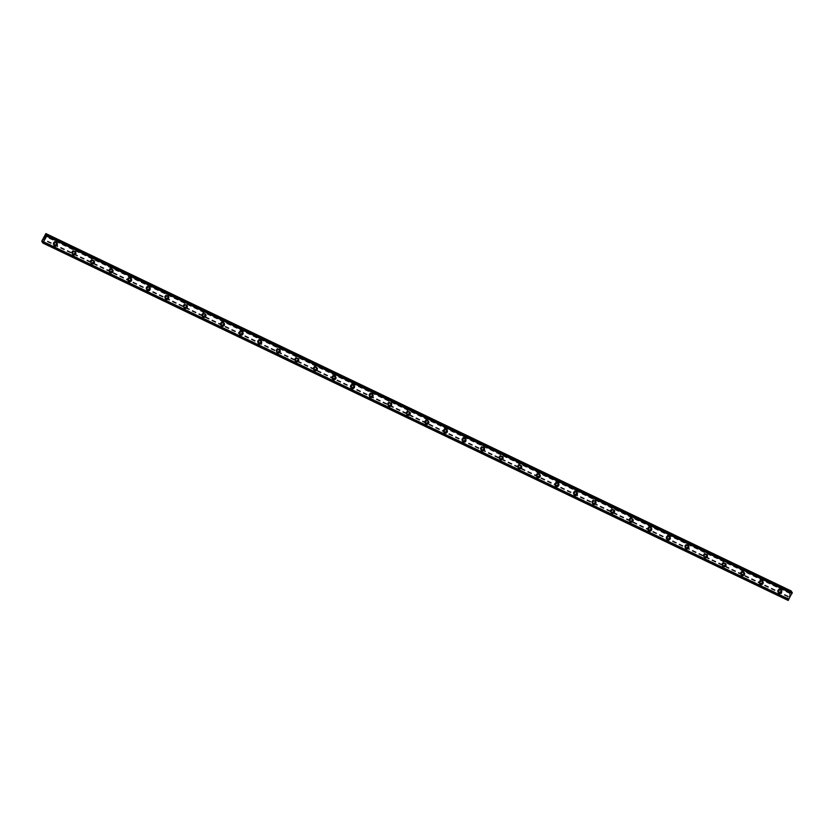 <?xml version="1.0" encoding="UTF-8"?>
<svg xmlns="http://www.w3.org/2000/svg" width="834" height="834" viewBox="0 0 834 834"><rect width="100%" height="100%" fill="white"/><g stroke="black" fill="none" stroke-linecap="round" stroke-linejoin="round"><path stroke-width="0.63" stroke-dasharray="4.17 3.13" d="M53.616 243.518A1.199 1.147 143.9 0 0 55.138 241.756A1.199 1.147 143.9 0 0 53.282 241.735A1.199 1.147 143.9 0 0 53.616 243.518M54.398 244.591A1.199 1.147 143.9 0 0 55.92 242.83A1.199 1.147 143.9 0 0 54.064 242.809A1.199 1.147 143.9 0 0 54.398 244.591M53.991 245.394L53.991 245.394A1.866 1.783 -36.1 0 1 56.358 242.652A1.866 1.783 -36.1 0 1 57.004 243.194L57.014 243.194M72.193 252.431A1.199 1.147 143.9 0 0 73.715 250.669A1.199 1.147 143.9 0 0 71.86 250.638A1.199 1.147 143.9 0 0 72.193 252.431M72.975 253.494A1.199 1.147 143.9 0 0 74.497 251.743A1.199 1.147 143.9 0 0 72.641 251.712A1.199 1.147 143.9 0 0 72.975 253.494M72.568 254.297L72.568 254.297A1.866 1.783 -36.1 0 1 74.935 251.566A1.866 1.783 -36.1 0 1 75.581 252.097L75.581 252.097M90.77 261.334A1.199 1.147 143.9 0 0 92.293 259.572A1.199 1.147 143.9 0 0 90.437 259.551A1.199 1.147 143.9 0 0 90.77 261.334M91.552 262.408A1.199 1.147 143.9 0 0 93.074 260.646A1.199 1.147 143.9 0 0 91.219 260.615A1.199 1.147 143.9 0 0 91.552 262.408M91.146 263.21L91.146 263.21A1.866 1.783 -36.1 0 1 93.512 260.469A1.866 1.783 -36.1 0 1 94.159 261.011L94.159 261.011M109.337 270.247A1.199 1.147 143.9 0 0 110.859 268.485A1.199 1.147 143.9 0 0 109.004 268.454A1.199 1.147 143.9 0 0 109.337 270.247M110.119 271.311A1.199 1.147 143.9 0 0 111.641 269.549A1.199 1.147 143.9 0 0 109.786 269.528A1.199 1.147 143.9 0 0 110.119 271.311M109.723 272.113L109.723 272.113A1.866 1.783 -36.1 0 1 112.09 269.382A1.866 1.783 -36.1 0 1 112.736 269.914L112.736 269.914M127.915 279.15A1.199 1.147 143.9 0 0 129.437 277.388A1.199 1.147 143.9 0 0 127.581 277.368A1.199 1.147 143.9 0 0 127.915 279.15M128.697 280.224A1.199 1.147 143.9 0 0 130.219 278.462A1.199 1.147 143.9 0 0 128.363 278.431A1.199 1.147 143.9 0 0 128.697 280.224M128.29 281.027L128.29 281.027A1.866 1.783 -36.1 0 1 130.667 278.285A1.866 1.783 -36.1 0 1 131.313 278.827L131.313 278.827M146.492 288.053A1.199 1.147 143.9 0 0 148.014 286.302A1.199 1.147 143.9 0 0 146.158 286.271A1.199 1.147 143.9 0 0 146.492 288.053M147.274 289.127A1.199 1.147 143.9 0 0 148.796 287.365A1.199 1.147 143.9 0 0 146.94 287.344A1.199 1.147 143.9 0 0 147.274 289.127M146.867 289.93L146.867 289.93A1.866 1.783 -36.1 0 1 149.234 287.188A1.866 1.783 -36.1 0 1 149.891 287.73L149.891 287.73M165.069 296.967A1.199 1.147 143.9 0 0 166.591 295.205A1.199 1.147 143.9 0 0 164.736 295.173A1.199 1.147 143.9 0 0 165.069 296.967M165.851 298.04A1.199 1.147 143.9 0 0 167.373 296.279A1.199 1.147 143.9 0 0 165.518 296.247A1.199 1.147 143.9 0 0 165.851 298.04M165.445 298.843L165.445 298.843A1.866 1.783 -36.1 0 1 167.811 296.101A1.866 1.783 -36.1 0 1 168.458 296.633L168.458 296.633M183.647 305.869A1.199 1.147 143.9 0 0 185.169 304.108A1.199 1.147 143.9 0 0 183.313 304.087A1.199 1.147 143.9 0 0 183.647 305.869M184.429 306.943A1.199 1.147 143.9 0 0 185.951 305.181A1.199 1.147 143.9 0 0 184.095 305.15A1.199 1.147 143.9 0 0 184.429 306.943M184.022 307.746L184.022 307.746A1.866 1.783 -36.1 0 1 186.389 305.004A1.866 1.783 -36.1 0 1 187.035 305.546L187.035 305.546M202.214 314.783A1.199 1.147 143.9 0 0 203.736 313.021A1.199 1.147 143.9 0 0 201.891 312.99A1.199 1.147 143.9 0 0 202.214 314.783M202.996 315.846A1.199 1.147 143.9 0 0 204.518 314.095A1.199 1.147 143.9 0 0 202.672 314.064A1.199 1.147 143.9 0 0 202.996 315.846M202.599 316.649L202.599 316.649A1.866 1.783 -36.1 0 1 204.966 313.918A1.866 1.783 -36.1 0 1 205.612 314.449L205.612 314.449M220.791 323.686A1.199 1.147 143.9 0 0 222.313 321.924A1.199 1.147 143.9 0 0 220.457 321.903A1.199 1.147 143.9 0 0 220.791 323.686M221.573 324.76A1.199 1.147 143.9 0 0 223.095 322.998A1.199 1.147 143.9 0 0 221.239 322.966A1.199 1.147 143.9 0 0 221.573 324.76M221.177 325.562L221.177 325.562A1.866 1.783 -36.1 0 1 223.543 322.821A1.866 1.783 -36.1 0 1 224.19 323.363L224.19 323.363M239.368 332.599A1.199 1.147 143.9 0 0 240.89 330.837A1.199 1.147 143.9 0 0 239.035 330.806A1.199 1.147 143.9 0 0 239.368 332.599M240.15 333.663A1.199 1.147 143.9 0 0 241.672 331.901A1.199 1.147 143.9 0 0 239.817 331.88A1.199 1.147 143.9 0 0 240.15 333.663M239.744 334.465L239.744 334.465A1.866 1.783 -36.1 0 1 242.11 331.734A1.866 1.783 -36.1 0 1 242.767 332.266L242.767 332.266M257.946 341.502A1.199 1.147 143.9 0 0 259.468 339.74A1.199 1.147 143.9 0 0 257.612 339.709A1.199 1.147 143.9 0 0 257.946 341.502M258.728 342.576A1.199 1.147 143.9 0 0 260.25 340.814A1.199 1.147 143.9 0 0 258.394 340.783A1.199 1.147 143.9 0 0 258.728 342.576M258.321 343.379L258.321 343.379A1.866 1.783 -36.1 0 1 260.688 340.637A1.866 1.783 -36.1 0 1 261.334 341.169L261.334 341.179M276.523 350.405A1.199 1.147 143.9 0 0 278.045 348.643A1.199 1.147 143.9 0 0 276.19 348.622A1.199 1.147 143.9 0 0 276.523 350.405M277.305 351.479A1.199 1.147 143.9 0 0 278.827 349.717A1.199 1.147 143.9 0 0 276.971 349.696A1.199 1.147 143.9 0 0 277.305 351.479M276.898 352.282L276.898 352.282A1.866 1.783 -36.1 0 1 279.265 349.54A1.866 1.783 -36.1 0 1 279.911 350.082L279.911 350.082M295.1 359.318A1.199 1.147 143.9 0 0 296.623 357.557A1.199 1.147 143.9 0 0 294.767 357.525A1.199 1.147 143.9 0 0 295.1 359.318M295.882 360.382A1.199 1.147 143.9 0 0 297.404 358.63A1.199 1.147 143.9 0 0 295.549 358.599A1.199 1.147 143.9 0 0 295.882 360.382M295.476 361.185L295.476 361.195A1.866 1.783 -36.1 0 1 297.842 358.453A1.866 1.783 -36.1 0 1 298.489 358.985L298.489 358.985M313.667 368.221A1.199 1.147 143.9 0 0 315.189 366.46A1.199 1.147 143.9 0 0 313.334 366.439A1.199 1.147 143.9 0 0 313.667 368.221M314.449 369.295A1.199 1.147 143.9 0 0 315.971 367.533A1.199 1.147 143.9 0 0 314.116 367.502A1.199 1.147 143.9 0 0 314.449 369.295M314.053 370.098L314.053 370.098A1.866 1.783 -36.1 0 1 316.42 367.356A1.866 1.783 -36.1 0 1 317.066 367.898L317.066 367.898M332.245 377.135A1.199 1.147 143.9 0 0 333.767 375.373A1.199 1.147 143.9 0 0 331.911 375.342A1.199 1.147 143.9 0 0 332.245 377.135M333.027 378.198A1.199 1.147 143.9 0 0 334.549 376.436A1.199 1.147 143.9 0 0 332.693 376.415A1.199 1.147 143.9 0 0 333.027 378.198M332.62 379.001L332.62 379.001A1.866 1.783 -36.1 0 1 334.997 376.27A1.866 1.783 -36.1 0 1 335.643 376.801L335.643 376.801M350.822 386.038A1.199 1.147 143.9 0 0 352.344 384.276A1.199 1.147 143.9 0 0 350.488 384.255A1.199 1.147 143.9 0 0 350.822 386.038M351.604 387.112A1.199 1.147 143.9 0 0 353.126 385.35A1.199 1.147 143.9 0 0 351.27 385.318A1.199 1.147 143.9 0 0 351.604 387.112M351.197 387.914L351.197 387.914A1.866 1.783 -36.1 0 1 353.564 385.172A1.866 1.783 -36.1 0 1 354.21 385.715L354.221 385.715M369.399 394.941A1.199 1.147 143.9 0 0 370.921 393.189A1.199 1.147 143.9 0 0 369.066 393.158A1.199 1.147 143.9 0 0 369.399 394.941M370.181 396.014A1.199 1.147 143.9 0 0 371.703 394.253A1.199 1.147 143.9 0 0 369.848 394.232A1.199 1.147 143.9 0 0 370.181 396.014M369.775 396.817L369.775 396.817A1.866 1.783 -36.1 0 1 372.141 394.075A1.866 1.783 -36.1 0 1 372.788 394.618L372.788 394.618M387.977 403.854A1.199 1.147 143.9 0 0 389.499 402.092A1.199 1.147 143.9 0 0 387.643 402.061A1.199 1.147 143.9 0 0 387.977 403.854M388.759 404.928A1.199 1.147 143.9 0 0 390.281 403.166A1.199 1.147 143.9 0 0 388.425 403.135A1.199 1.147 143.9 0 0 388.759 404.928M388.352 405.731L388.352 405.731A1.866 1.783 -36.1 0 1 390.719 402.989A1.866 1.783 -36.1 0 1 391.365 403.52L391.365 403.52M406.544 412.757A1.199 1.147 143.9 0 0 408.066 410.995A1.199 1.147 143.9 0 0 406.221 410.974A1.199 1.147 143.9 0 0 406.544 412.757M407.326 413.831A1.199 1.147 143.9 0 0 408.848 412.069A1.199 1.147 143.9 0 0 406.992 412.048A1.199 1.147 143.9 0 0 407.326 413.831M406.929 414.634L406.929 414.634A1.866 1.783 -36.1 0 1 409.296 411.892A1.866 1.783 -36.1 0 1 409.942 412.434L409.942 412.434M425.121 421.67A1.199 1.147 143.9 0 0 426.643 419.909A1.199 1.147 143.9 0 0 424.787 419.877A1.199 1.147 143.9 0 0 425.121 421.67M425.903 422.734A1.199 1.147 143.9 0 0 427.425 420.982A1.199 1.147 143.9 0 0 425.569 420.951A1.199 1.147 143.9 0 0 425.903 422.734M425.496 423.536L425.507 423.536A1.866 1.783 -36.1 0 1 427.873 420.805A1.866 1.783 -36.1 0 1 428.52 421.337L428.52 421.337M443.698 430.573A1.199 1.147 143.9 0 0 445.22 428.812A1.199 1.147 143.9 0 0 443.365 428.791A1.199 1.147 143.9 0 0 443.698 430.573M444.48 431.647A1.199 1.147 143.9 0 0 446.002 429.885A1.199 1.147 143.9 0 0 444.147 429.854A1.199 1.147 143.9 0 0 444.48 431.647M444.074 432.45L444.074 432.45A1.866 1.783 -36.1 0 1 446.44 429.708A1.866 1.783 -36.1 0 1 447.097 430.25L447.097 430.25M462.276 439.487A1.199 1.147 143.9 0 0 463.798 437.725A1.199 1.147 143.9 0 0 461.942 437.694A1.199 1.147 143.9 0 0 462.276 439.487M463.058 440.55A1.199 1.147 143.9 0 0 464.58 438.788A1.199 1.147 143.9 0 0 462.724 438.767A1.199 1.147 143.9 0 0 463.058 440.55M462.651 441.353L462.651 441.353A1.866 1.783 -36.1 0 1 465.018 438.621A1.866 1.783 -36.1 0 1 465.664 439.153L465.664 439.153M480.853 448.39A1.199 1.147 143.9 0 0 482.375 446.628A1.199 1.147 143.9 0 0 480.52 446.607A1.199 1.147 143.9 0 0 480.853 448.39M481.635 449.463A1.199 1.147 143.9 0 0 483.157 447.702A1.199 1.147 143.9 0 0 481.301 447.67A1.199 1.147 143.9 0 0 481.635 449.463M481.228 450.266L481.228 450.266A1.866 1.783 -36.1 0 1 483.595 447.524A1.866 1.783 -36.1 0 1 484.241 448.067L484.241 448.067M499.43 457.293A1.199 1.147 143.9 0 0 500.953 455.541A1.199 1.147 143.9 0 0 499.097 455.51A1.199 1.147 143.9 0 0 499.43 457.293M500.202 458.366A1.199 1.147 143.9 0 0 501.724 456.605A1.199 1.147 143.9 0 0 499.879 456.584A1.199 1.147 143.9 0 0 500.202 458.366M499.806 459.169L499.806 459.169A1.866 1.783 -36.1 0 1 502.172 456.427A1.866 1.783 -36.1 0 1 502.819 456.969L502.819 456.969M517.997 466.206A1.199 1.147 143.9 0 0 519.519 464.444A1.199 1.147 143.9 0 0 517.664 464.413A1.199 1.147 143.9 0 0 517.997 466.206M518.779 467.28A1.199 1.147 143.9 0 0 520.301 465.518A1.199 1.147 143.9 0 0 518.446 465.487A1.199 1.147 143.9 0 0 518.779 467.28M518.383 468.082L518.383 468.082A1.866 1.783 -36.1 0 1 520.75 465.341A1.866 1.783 -36.1 0 1 521.396 465.872L521.396 465.872M536.575 475.109A1.199 1.147 143.9 0 0 538.097 473.347A1.199 1.147 143.9 0 0 536.241 473.326A1.199 1.147 143.9 0 0 536.575 475.109M537.357 476.183A1.199 1.147 143.9 0 0 538.879 474.421A1.199 1.147 143.9 0 0 537.023 474.39A1.199 1.147 143.9 0 0 537.357 476.183M536.95 476.985L536.95 476.985A1.866 1.783 -36.1 0 1 539.327 474.244A1.866 1.783 -36.1 0 1 539.973 474.786L539.973 474.786M555.152 484.022A1.199 1.147 143.9 0 0 556.674 482.261A1.199 1.147 143.9 0 0 554.819 482.229A1.199 1.147 143.9 0 0 555.152 484.022M555.934 485.086A1.199 1.147 143.9 0 0 557.456 483.324A1.199 1.147 143.9 0 0 555.6 483.303A1.199 1.147 143.9 0 0 555.934 485.086M555.527 485.888L555.527 485.888A1.866 1.783 -36.1 0 1 557.894 483.157A1.866 1.783 -36.1 0 1 558.54 483.689L558.551 483.689M573.729 492.925A1.199 1.147 143.9 0 0 575.251 491.163A1.199 1.147 143.9 0 0 573.396 491.143A1.199 1.147 143.9 0 0 573.729 492.925M574.511 493.999A1.199 1.147 143.9 0 0 576.033 492.237A1.199 1.147 143.9 0 0 574.178 492.206A1.199 1.147 143.9 0 0 574.511 493.999M574.105 494.802L574.105 494.802A1.866 1.783 -36.1 0 1 576.471 492.06A1.866 1.783 -36.1 0 1 577.118 492.602L577.118 492.602M592.307 501.839A1.199 1.147 143.9 0 0 593.829 500.077A1.199 1.147 143.9 0 0 591.973 500.046A1.199 1.147 143.9 0 0 592.307 501.839M593.089 502.902A1.199 1.147 143.9 0 0 594.611 501.14A1.199 1.147 143.9 0 0 592.755 501.119A1.199 1.147 143.9 0 0 593.089 502.902M592.682 503.705L592.682 503.705A1.866 1.783 -36.1 0 1 595.049 500.973A1.866 1.783 -36.1 0 1 595.695 501.505L595.695 501.505M610.874 510.742A1.199 1.147 143.9 0 0 612.396 508.98A1.199 1.147 143.9 0 0 610.54 508.948A1.199 1.147 143.9 0 0 610.874 510.742M611.656 511.815A1.199 1.147 143.9 0 0 613.178 510.054A1.199 1.147 143.9 0 0 611.322 510.022A1.199 1.147 143.9 0 0 611.656 511.815M611.259 512.618L611.259 512.618A1.866 1.783 -36.1 0 1 613.626 509.876A1.866 1.783 -36.1 0 1 614.272 510.408L614.272 510.418M629.451 519.645A1.199 1.147 143.9 0 0 630.973 517.883A1.199 1.147 143.9 0 0 629.117 517.862A1.199 1.147 143.9 0 0 629.451 519.645M630.233 520.718A1.199 1.147 143.9 0 0 631.755 518.957A1.199 1.147 143.9 0 0 629.899 518.936A1.199 1.147 143.9 0 0 630.233 520.718M629.826 521.521L629.826 521.521A1.866 1.783 -36.1 0 1 632.203 518.779A1.866 1.783 -36.1 0 1 632.85 519.321L632.85 519.321M648.028 528.558A1.199 1.147 143.9 0 0 649.55 526.796A1.199 1.147 143.9 0 0 647.695 526.765A1.199 1.147 143.9 0 0 648.028 528.558M648.81 529.621A1.199 1.147 143.9 0 0 650.332 527.87A1.199 1.147 143.9 0 0 648.477 527.839A1.199 1.147 143.9 0 0 648.81 529.621M648.404 530.424L648.404 530.434A1.866 1.783 -36.1 0 1 650.77 527.693A1.866 1.783 -36.1 0 1 651.427 528.224L651.427 528.224M666.606 537.461A1.199 1.147 143.9 0 0 668.128 535.699A1.199 1.147 143.9 0 0 666.272 535.678A1.199 1.147 143.9 0 0 666.606 537.461M667.388 538.535A1.199 1.147 143.9 0 0 668.91 536.773A1.199 1.147 143.9 0 0 667.054 536.742A1.199 1.147 143.9 0 0 667.388 538.535M666.981 539.337L666.981 539.337A1.866 1.783 -36.1 0 1 669.348 536.596A1.866 1.783 -36.1 0 1 669.994 537.138L669.994 537.138M685.183 546.374A1.199 1.147 143.9 0 0 686.705 544.612A1.199 1.147 143.9 0 0 684.85 544.581A1.199 1.147 143.9 0 0 685.183 546.374M685.965 547.438A1.199 1.147 143.9 0 0 687.487 545.676A1.199 1.147 143.9 0 0 685.631 545.655A1.199 1.147 143.9 0 0 685.965 547.438M685.558 548.24L685.558 548.24A1.866 1.783 -36.1 0 1 687.925 545.509A1.866 1.783 -36.1 0 1 688.571 546.041L688.571 546.041M703.75 555.277A1.199 1.147 143.9 0 0 705.272 553.515A1.199 1.147 143.9 0 0 703.427 553.495A1.199 1.147 143.9 0 0 703.75 555.277M704.532 556.351A1.199 1.147 143.9 0 0 706.054 554.589A1.199 1.147 143.9 0 0 704.209 554.558A1.199 1.147 143.9 0 0 704.532 556.351M704.136 557.154L704.136 557.154A1.866 1.783 -36.1 0 1 706.502 554.412A1.866 1.783 -36.1 0 1 707.149 554.954L707.149 554.954M722.327 564.18A1.199 1.147 143.9 0 0 723.849 562.429A1.199 1.147 143.9 0 0 721.994 562.397A1.199 1.147 143.9 0 0 722.327 564.18M723.109 565.254A1.199 1.147 143.9 0 0 724.631 563.492A1.199 1.147 143.9 0 0 722.776 563.471A1.199 1.147 143.9 0 0 723.109 565.254M722.713 566.057L722.713 566.057A1.866 1.783 -36.1 0 1 725.08 563.315A1.866 1.783 -36.1 0 1 725.726 563.857L725.726 563.857M740.905 573.094A1.199 1.147 143.9 0 0 742.427 571.332A1.199 1.147 143.9 0 0 740.571 571.3A1.199 1.147 143.9 0 0 740.905 573.094M741.687 574.167A1.199 1.147 143.9 0 0 743.209 572.405A1.199 1.147 143.9 0 0 741.353 572.374A1.199 1.147 143.9 0 0 741.687 574.167M741.28 574.97L741.28 574.97A1.866 1.783 -36.1 0 1 743.647 572.228A1.866 1.783 -36.1 0 1 744.303 572.76L744.303 572.76M759.482 581.996A1.199 1.147 143.9 0 0 761.004 580.235A1.199 1.147 143.9 0 0 759.149 580.214A1.199 1.147 143.9 0 0 759.482 581.996M760.264 583.07A1.199 1.147 143.9 0 0 761.786 581.308A1.199 1.147 143.9 0 0 759.93 581.288A1.199 1.147 143.9 0 0 760.264 583.07M759.857 583.873L759.857 583.873A1.866 1.783 -36.1 0 1 762.224 581.131A1.866 1.783 -36.1 0 1 762.87 581.673L762.87 581.673M778.059 590.91A1.199 1.147 143.9 0 0 779.581 589.148A1.199 1.147 143.9 0 0 777.726 589.117A1.199 1.147 143.9 0 0 778.059 590.91M778.841 591.973A1.199 1.147 143.9 0 0 780.363 590.222A1.199 1.147 143.9 0 0 778.508 590.191A1.199 1.147 143.9 0 0 778.841 591.973M778.435 592.776L778.435 592.776A1.866 1.783 -36.1 0 1 780.801 590.045A1.866 1.783 -36.1 0 1 781.448 590.576L781.448 590.576M778.529 592.567A1.866 1.783 143.9 0 0 780.895 589.826A1.866 1.783 143.9 0 0 778.018 589.784A1.866 1.783 143.9 0 0 778.529 592.567M779.029 593.245A1.866 1.783 143.9 0 0 781.395 590.503A1.866 1.783 143.9 0 0 778.508 590.462A1.866 1.783 143.9 0 0 779.029 593.245M759.951 583.654A1.866 1.783 143.9 0 0 762.328 580.912A1.866 1.783 143.9 0 0 759.44 580.871A1.866 1.783 143.9 0 0 759.951 583.654M760.452 584.332A1.866 1.783 143.9 0 0 762.818 581.6A1.866 1.783 143.9 0 0 759.93 581.559A1.866 1.783 143.9 0 0 760.452 584.332M741.384 574.751A1.866 1.783 143.9 0 0 743.751 572.009A1.866 1.783 143.9 0 0 740.863 571.968A1.866 1.783 143.9 0 0 741.384 574.751M741.874 575.429A1.866 1.783 143.9 0 0 744.241 572.687A1.866 1.783 143.9 0 0 741.363 572.645A1.866 1.783 143.9 0 0 741.874 575.429M722.807 565.838A1.866 1.783 143.9 0 0 725.173 563.106A1.866 1.783 143.9 0 0 722.286 563.065A1.866 1.783 143.9 0 0 722.807 565.838M723.297 566.515A1.866 1.783 143.9 0 0 725.674 563.784A1.866 1.783 143.9 0 0 722.786 563.742A1.866 1.783 143.9 0 0 723.297 566.515M704.23 556.935A1.866 1.783 143.9 0 0 706.596 554.193A1.866 1.783 143.9 0 0 703.708 554.151A1.866 1.783 143.9 0 0 704.23 556.935M704.73 557.612A1.866 1.783 143.9 0 0 707.096 554.871A1.866 1.783 143.9 0 0 704.209 554.829A1.866 1.783 143.9 0 0 704.73 557.612M685.652 548.021A1.866 1.783 143.9 0 0 688.019 545.29A1.866 1.783 143.9 0 0 685.141 545.248A1.866 1.783 143.9 0 0 685.652 548.021M686.153 548.709A1.866 1.783 143.9 0 0 688.519 545.968A1.866 1.783 143.9 0 0 685.631 545.926A1.866 1.783 143.9 0 0 686.153 548.709M667.075 539.118A1.866 1.783 143.9 0 0 669.441 536.377A1.866 1.783 143.9 0 0 666.564 536.335A1.866 1.783 143.9 0 0 667.075 539.118M667.575 539.796A1.866 1.783 143.9 0 0 669.942 537.054A1.866 1.783 143.9 0 0 667.054 537.013A1.866 1.783 143.9 0 0 667.575 539.796M648.508 530.216A1.866 1.783 143.9 0 0 650.874 527.474A1.866 1.783 143.9 0 0 647.987 527.432A1.866 1.783 143.9 0 0 648.508 530.216M648.998 530.893A1.866 1.783 143.9 0 0 651.364 528.151A1.866 1.783 143.9 0 0 648.477 528.11A1.866 1.783 143.9 0 0 648.998 530.893M629.931 521.302A1.866 1.783 143.9 0 0 632.297 518.56A1.866 1.783 143.9 0 0 629.409 518.519A1.866 1.783 143.9 0 0 629.931 521.302M630.421 521.98A1.866 1.783 143.9 0 0 632.787 519.248A1.866 1.783 143.9 0 0 629.91 519.207A1.866 1.783 143.9 0 0 630.421 521.98M611.353 512.399A1.866 1.783 143.9 0 0 613.72 509.657A1.866 1.783 143.9 0 0 610.832 509.616A1.866 1.783 143.9 0 0 611.353 512.399M611.843 513.077A1.866 1.783 143.9 0 0 614.22 510.335A1.866 1.783 143.9 0 0 611.332 510.293A1.866 1.783 143.9 0 0 611.843 513.077M592.776 503.486A1.866 1.783 143.9 0 0 595.142 500.754A1.866 1.783 143.9 0 0 592.255 500.713A1.866 1.783 143.9 0 0 592.776 503.486M593.276 504.174A1.866 1.783 143.9 0 0 595.643 501.432A1.866 1.783 143.9 0 0 592.755 501.39A1.866 1.783 143.9 0 0 593.276 504.174M574.199 494.583A1.866 1.783 143.9 0 0 576.565 491.841A1.866 1.783 143.9 0 0 573.688 491.799A1.866 1.783 143.9 0 0 574.199 494.583M574.699 495.26A1.866 1.783 143.9 0 0 577.065 492.519A1.866 1.783 143.9 0 0 574.178 492.477A1.866 1.783 143.9 0 0 574.699 495.26M555.621 485.669A1.866 1.783 143.9 0 0 557.998 482.938A1.866 1.783 143.9 0 0 555.11 482.896A1.866 1.783 143.9 0 0 555.621 485.669M556.122 486.358A1.866 1.783 143.9 0 0 558.488 483.616A1.866 1.783 143.9 0 0 555.6 483.574A1.866 1.783 143.9 0 0 556.122 486.358M537.054 476.767A1.866 1.783 143.9 0 0 539.421 474.025A1.866 1.783 143.9 0 0 536.533 473.983A1.866 1.783 143.9 0 0 537.054 476.767M537.544 477.444A1.866 1.783 143.9 0 0 539.911 474.713A1.866 1.783 143.9 0 0 537.033 474.671A1.866 1.783 143.9 0 0 537.544 477.444M518.477 467.864A1.866 1.783 143.9 0 0 520.843 465.122A1.866 1.783 143.9 0 0 517.956 465.08A1.866 1.783 143.9 0 0 518.477 467.864M518.967 468.541A1.866 1.783 143.9 0 0 521.344 465.799A1.866 1.783 143.9 0 0 518.456 465.758A1.866 1.783 143.9 0 0 518.967 468.541M499.9 458.95A1.866 1.783 143.9 0 0 502.266 456.219A1.866 1.783 143.9 0 0 499.378 456.167A1.866 1.783 143.9 0 0 499.9 458.95M500.4 459.628A1.866 1.783 143.9 0 0 502.766 456.896A1.866 1.783 143.9 0 0 499.879 456.855A1.866 1.783 143.9 0 0 500.4 459.628M481.322 450.047A1.866 1.783 143.9 0 0 483.689 447.305A1.866 1.783 143.9 0 0 480.811 447.264A1.866 1.783 143.9 0 0 481.322 450.047M481.823 450.725A1.866 1.783 143.9 0 0 484.189 447.983A1.866 1.783 143.9 0 0 481.301 447.941A1.866 1.783 143.9 0 0 481.823 450.725M462.745 441.134A1.866 1.783 143.9 0 0 465.122 438.403A1.866 1.783 143.9 0 0 462.234 438.361A1.866 1.783 143.9 0 0 462.745 441.134M463.245 441.822A1.866 1.783 143.9 0 0 465.612 439.08A1.866 1.783 143.9 0 0 462.724 439.038A1.866 1.783 143.9 0 0 463.245 441.822M444.178 432.231A1.866 1.783 143.9 0 0 446.544 429.489A1.866 1.783 143.9 0 0 443.657 429.447A1.866 1.783 143.9 0 0 444.178 432.231M444.668 432.909A1.866 1.783 143.9 0 0 447.034 430.167A1.866 1.783 143.9 0 0 444.157 430.125A1.866 1.783 143.9 0 0 444.668 432.909M425.601 423.328A1.866 1.783 143.9 0 0 427.967 420.586A1.866 1.783 143.9 0 0 425.079 420.544A1.866 1.783 143.9 0 0 425.601 423.328M426.091 424.006A1.866 1.783 143.9 0 0 428.457 421.264A1.866 1.783 143.9 0 0 425.58 421.222A1.866 1.783 143.9 0 0 426.091 424.006M407.023 414.415A1.866 1.783 143.9 0 0 409.39 411.673A1.866 1.783 143.9 0 0 406.502 411.631A1.866 1.783 143.9 0 0 407.023 414.415M407.524 415.092A1.866 1.783 143.9 0 0 409.89 412.361A1.866 1.783 143.9 0 0 407.002 412.319A1.866 1.783 143.9 0 0 407.524 415.092M388.446 405.512A1.866 1.783 143.9 0 0 390.812 402.77A1.866 1.783 143.9 0 0 387.925 402.728A1.866 1.783 143.9 0 0 388.446 405.512M388.946 406.189A1.866 1.783 143.9 0 0 391.313 403.447A1.866 1.783 143.9 0 0 388.425 403.406A1.866 1.783 143.9 0 0 388.946 406.189M369.869 396.598A1.866 1.783 143.9 0 0 372.235 393.867A1.866 1.783 143.9 0 0 369.358 393.825A1.866 1.783 143.9 0 0 369.869 396.598M370.369 397.276A1.866 1.783 143.9 0 0 372.735 394.545A1.866 1.783 143.9 0 0 369.848 394.503A1.866 1.783 143.9 0 0 370.369 397.276M351.302 387.695A1.866 1.783 143.9 0 0 353.668 384.954A1.866 1.783 143.9 0 0 350.78 384.912A1.866 1.783 143.9 0 0 351.302 387.695M351.792 388.373A1.866 1.783 143.9 0 0 354.158 385.631A1.866 1.783 143.9 0 0 351.27 385.589A1.866 1.783 143.9 0 0 351.792 388.373M332.724 378.782A1.866 1.783 143.9 0 0 335.091 376.051A1.866 1.783 143.9 0 0 332.203 376.009A1.866 1.783 143.9 0 0 332.724 378.782M333.214 379.47A1.866 1.783 143.9 0 0 335.581 376.728A1.866 1.783 143.9 0 0 332.703 376.687A1.866 1.783 143.9 0 0 333.214 379.47M314.147 369.879A1.866 1.783 143.9 0 0 316.513 367.137A1.866 1.783 143.9 0 0 313.626 367.096A1.866 1.783 143.9 0 0 314.147 369.879M314.637 370.557A1.866 1.783 143.9 0 0 317.014 367.825A1.866 1.783 143.9 0 0 314.126 367.773A1.866 1.783 143.9 0 0 314.637 370.557M295.57 360.976A1.866 1.783 143.9 0 0 297.936 358.234A1.866 1.783 143.9 0 0 295.048 358.193A1.866 1.783 143.9 0 0 295.57 360.976M296.07 361.654A1.866 1.783 143.9 0 0 298.436 358.912A1.866 1.783 143.9 0 0 295.549 358.87A1.866 1.783 143.9 0 0 296.07 361.654M276.992 352.063A1.866 1.783 143.9 0 0 279.359 349.321A1.866 1.783 143.9 0 0 276.481 349.279A1.866 1.783 143.9 0 0 276.992 352.063M277.493 352.74A1.866 1.783 143.9 0 0 279.859 350.009A1.866 1.783 143.9 0 0 276.971 349.967A1.866 1.783 143.9 0 0 277.493 352.74M258.415 343.16A1.866 1.783 143.9 0 0 260.792 340.418A1.866 1.783 143.9 0 0 257.904 340.376A1.866 1.783 143.9 0 0 258.415 343.16M258.915 343.837A1.866 1.783 143.9 0 0 261.282 341.096A1.866 1.783 143.9 0 0 258.394 341.054A1.866 1.783 143.9 0 0 258.915 343.837M239.848 334.246A1.866 1.783 143.9 0 0 242.214 331.515A1.866 1.783 143.9 0 0 239.327 331.473A1.866 1.783 143.9 0 0 239.848 334.246M240.338 334.934A1.866 1.783 143.9 0 0 242.704 332.193A1.866 1.783 143.9 0 0 239.827 332.151A1.866 1.783 143.9 0 0 240.338 334.934M221.271 325.343A1.866 1.783 143.9 0 0 223.637 322.602A1.866 1.783 143.9 0 0 220.749 322.56A1.866 1.783 143.9 0 0 221.271 325.343M221.761 326.021A1.866 1.783 143.9 0 0 224.137 323.279A1.866 1.783 143.9 0 0 221.25 323.238A1.866 1.783 143.9 0 0 221.761 326.021M202.693 316.43A1.866 1.783 143.9 0 0 205.06 313.699A1.866 1.783 143.9 0 0 202.172 313.657A1.866 1.783 143.9 0 0 202.693 316.43M203.194 317.118A1.866 1.783 143.9 0 0 205.56 314.376A1.866 1.783 143.9 0 0 202.672 314.335A1.866 1.783 143.9 0 0 203.194 317.118M184.116 307.527A1.866 1.783 143.9 0 0 186.482 304.785A1.866 1.783 143.9 0 0 183.605 304.744A1.866 1.783 143.9 0 0 184.116 307.527M184.616 308.205A1.866 1.783 143.9 0 0 186.983 305.473A1.866 1.783 143.9 0 0 184.095 305.432A1.866 1.783 143.9 0 0 184.616 308.205M165.539 298.624A1.866 1.783 143.9 0 0 167.905 295.882A1.866 1.783 143.9 0 0 165.028 295.841A1.866 1.783 143.9 0 0 165.539 298.624M166.039 299.302A1.866 1.783 143.9 0 0 168.405 296.56A1.866 1.783 143.9 0 0 165.518 296.518A1.866 1.783 143.9 0 0 166.039 299.302M146.972 289.711A1.866 1.783 143.9 0 0 149.338 286.979A1.866 1.783 143.9 0 0 146.45 286.927A1.866 1.783 143.9 0 0 146.972 289.711M147.462 290.388A1.866 1.783 143.9 0 0 149.828 287.657A1.866 1.783 143.9 0 0 146.94 287.615A1.866 1.783 143.9 0 0 147.462 290.388M128.394 280.808A1.866 1.783 143.9 0 0 130.761 278.066A1.866 1.783 143.9 0 0 127.873 278.024A1.866 1.783 143.9 0 0 128.394 280.808M128.884 281.485A1.866 1.783 143.9 0 0 131.251 278.744A1.866 1.783 143.9 0 0 128.373 278.702A1.866 1.783 143.9 0 0 128.884 281.485M109.817 271.894A1.866 1.783 143.9 0 0 112.183 269.163A1.866 1.783 143.9 0 0 109.296 269.121A1.866 1.783 143.9 0 0 109.817 271.894M110.307 272.582A1.866 1.783 143.9 0 0 112.684 269.841A1.866 1.783 143.9 0 0 109.796 269.799A1.866 1.783 143.9 0 0 110.307 272.582M91.24 262.991A1.866 1.783 143.9 0 0 93.606 260.25A1.866 1.783 143.9 0 0 90.718 260.208A1.866 1.783 143.9 0 0 91.24 262.991M91.74 263.669A1.866 1.783 143.9 0 0 94.106 260.927A1.866 1.783 143.9 0 0 91.219 260.886A1.866 1.783 143.9 0 0 91.74 263.669M72.662 254.089A1.866 1.783 143.9 0 0 75.029 251.347A1.866 1.783 143.9 0 0 72.151 251.305A1.866 1.783 143.9 0 0 72.662 254.089M73.163 254.766A1.866 1.783 143.9 0 0 75.529 252.024A1.866 1.783 143.9 0 0 72.641 251.983A1.866 1.783 143.9 0 0 73.163 254.766M54.085 245.175A1.866 1.783 143.9 0 0 56.462 242.433A1.866 1.783 143.9 0 0 53.574 242.392A1.866 1.783 143.9 0 0 54.085 245.175M54.585 245.853A1.866 1.783 143.9 0 0 56.952 243.121A1.866 1.783 143.9 0 0 54.064 243.08A1.866 1.783 143.9 0 0 54.585 245.853M789.36 596.842L789.715 596.154L789.36 596.842M789.131 596.529L789.496 595.841L789.131 596.529M789.735 596.185L789.068 596.591L789.715 596.154M789.829 595.205L790.215 594.475L789.829 595.205M790.194 594.454L789.715 595.372L790.194 594.454M791.216 590.983L787.286 599.271L788.099 598.478L42.92 241.151M792.196 592.338L791.32 593.172L791.33 591.911M788.099 598.478L788.12 600.417M44.39 237.992L44.755 237.304M44.629 238.326L44.775 237.2M789.861 593.412L44.525 236.001M789.777 593.495L44.442 236.085M790.09 592.964L44.755 235.563M790.132 592.818L44.796 235.407M790.966 591.233L45.62 233.833M791.591 592.922L46.256 235.522M791.643 592.901L46.308 235.49M788.276 599.312L42.941 241.902M788.286 599.219L42.951 241.808M787.035 598.937L41.7 241.526M787.15 598.489L41.815 241.089M787.984 596.915L42.649 239.504M788.067 596.831L42.732 239.421M788.297 596.383L42.961 238.972M788.339 596.237L43.003 238.826M791.112 592.745L46.214 235.553M791.101 592.88L46.131 235.647M791.31 593.162L45.995 235.761L791.32 593.172M791.393 593.13L46.047 235.72M792.112 592.421L46.777 235.021M792.164 592.359L46.829 234.948L792.164 592.349M788.026 600.292L42.69 242.892M788.036 600.23L42.69 242.819L788.036 600.219M788.067 600.136L42.732 242.725M788.38 598.864L43.045 241.453M788.38 598.729L43.045 241.318M788.182 598.447L42.847 241.047L788.172 598.447M787.359 599.229L42.909 242.256M787.275 599.26L42.888 242.308L787.286 599.271M55.138 241.756L55.92 242.83M73.715 250.669L74.497 251.743M92.293 259.572L93.074 260.646M110.859 268.485L111.641 269.549M129.437 277.388L130.219 278.462M148.014 286.302L148.796 287.365M166.591 295.205L167.373 296.279M185.169 304.108L185.951 305.181M203.736 313.021L204.518 314.095M222.313 321.924L223.095 322.998M240.89 330.837L241.672 331.901M259.468 339.74L260.25 340.814M278.045 348.643L278.827 349.717M296.623 357.557L297.404 358.63M315.189 366.46L315.971 367.533M333.767 375.373L334.549 376.436M352.344 384.276L353.126 385.35M370.921 393.189L371.703 394.253M389.499 402.092L390.281 403.166M408.066 410.995L408.848 412.069M426.643 419.909L427.425 420.982M445.22 428.812L446.002 429.885M463.798 437.725L464.58 438.788M482.375 446.628L483.157 447.702M500.953 455.541L501.724 456.605M519.519 464.444L520.301 465.518M538.097 473.347L538.879 474.421M556.674 482.261L557.456 483.324M575.251 491.163L576.033 492.237M593.829 500.077L594.611 501.14M612.396 508.98L613.178 510.054M630.973 517.883L631.755 518.957M649.55 526.796L650.332 527.87M668.128 535.699L668.91 536.773M686.705 544.612L687.487 545.676M705.272 553.515L706.054 554.589M723.849 562.429L724.631 563.492M742.427 571.332L743.209 572.405M761.004 580.235L761.786 581.308M779.581 589.148L780.363 590.222M780.895 589.826L781.395 590.503M762.328 580.912L762.818 581.6M743.751 572.009L744.241 572.687M725.173 563.106L725.674 563.784M706.596 554.193L707.096 554.871M688.019 545.29L688.519 545.968M669.441 536.377L669.942 537.054M650.874 527.474L651.364 528.151M632.297 518.56L632.787 519.248M613.72 509.657L614.22 510.335M595.142 500.754L595.643 501.432M576.565 491.841L577.065 492.519M557.998 482.938L558.488 483.616M539.421 474.025L539.911 474.713M520.843 465.122L521.344 465.799M502.266 456.219L502.766 456.896M483.689 447.305L484.189 447.983M465.122 438.403L465.612 439.08M446.544 429.489L447.034 430.167M427.967 420.586L428.457 421.264M409.39 411.673L409.89 412.361M390.812 402.77L391.313 403.447M372.235 393.867L372.735 394.545M353.668 384.954L354.158 385.631M335.091 376.051L335.581 376.728M316.513 367.137L317.014 367.825M297.936 358.234L298.436 358.912M279.359 349.321L279.859 350.009M260.792 340.418L261.282 341.096M242.214 331.515L242.704 332.193M223.637 322.602L224.137 323.279M205.06 313.699L205.56 314.376M186.482 304.785L186.983 305.473M167.905 295.882L168.405 296.56M149.338 286.979L149.828 287.657M130.761 278.066L131.251 278.744M112.183 269.163L112.684 269.841M93.606 260.25L94.106 260.927M75.029 251.347L75.529 252.024M56.462 242.433L56.952 243.121M53.439 244.643L53.939 245.321M72.016 253.546L72.516 254.224M90.593 262.449L91.094 263.137M109.171 271.363L109.661 272.04M127.748 280.266L128.238 280.943M146.315 289.179L146.815 289.857M164.892 298.082L165.393 298.76M183.47 306.995L183.97 307.673M202.047 315.898L202.537 316.576M220.624 324.801L221.114 325.489M239.191 333.715L239.692 334.392M257.769 342.618L258.269 343.295M276.346 351.531L276.846 352.209M294.923 360.434L295.413 361.112M313.501 369.337L313.991 370.025M332.078 378.25L332.568 378.928M350.645 387.153L351.145 387.831M369.222 396.067L369.723 396.744M387.8 404.97L388.3 405.647M406.377 413.883L406.867 414.561M424.954 422.786L425.444 423.463M443.521 431.689L444.022 432.377M462.099 440.602L462.599 441.28M480.676 449.505L481.176 450.183M499.253 458.419L499.743 459.096M517.831 467.321L518.321 467.999M536.408 476.235L536.898 476.912M554.975 485.138L555.475 485.815M573.552 494.041L574.053 494.729M592.13 502.954L592.63 503.632M610.707 511.857L611.197 512.535M629.284 520.77L629.774 521.448M647.851 529.673L648.352 530.351M666.429 538.576L666.929 539.264M685.006 547.49L685.506 548.167M703.583 556.393L704.073 557.07M722.161 565.306L722.651 565.984M740.728 574.209L741.228 574.887M759.305 583.122L759.805 583.8M777.882 592.025L778.383 592.703M777.642 590.566L778.424 591.629M759.065 581.652L759.847 582.726M740.488 572.75L741.27 573.813M721.91 563.836L722.692 564.91M703.343 554.933L704.115 556.007M684.766 546.02L685.548 547.094M666.189 537.117L666.971 538.191M647.611 528.214L648.393 529.277M629.034 519.301L629.816 520.374M610.457 510.398L611.239 511.461M591.89 501.484L592.672 502.558M573.312 492.581L574.094 493.655M554.735 483.678L555.517 484.742M536.158 474.765L536.94 475.839M517.58 465.862L518.362 466.925M499.013 456.949L499.795 458.022M480.436 448.046L481.218 449.119M461.859 439.132L462.641 440.206M443.281 430.229L444.063 431.303M424.704 421.326L425.486 422.39M406.127 412.413L406.909 413.487M387.56 403.51L388.342 404.573M368.982 394.597L369.764 395.67M350.405 385.694L351.187 386.767M331.828 376.78L332.61 377.854M313.25 367.877L314.032 368.951M294.683 358.974L295.465 360.038M276.106 350.061L276.888 351.135M257.529 341.158L258.311 342.232M238.951 332.245L239.733 333.319M220.374 323.342L221.156 324.416M201.807 314.439L202.579 315.502M183.23 305.525L184.012 306.599M164.652 296.623L165.434 297.686M146.075 287.709L146.857 288.783M127.498 278.806L128.28 279.88M108.92 269.893L109.702 270.967M90.353 260.99L91.135 262.064M71.776 252.087L72.558 253.15M53.199 243.174L53.981 244.247M791.643 592.891L46.318 235.49"/><path stroke-width="1.25" d="M57.004 243.194A1.866 1.783 -36.1 0 1 54.637 245.936A1.866 1.783 -36.1 0 1 54.127 243.153A1.866 1.783 -36.1 0 1 57.014 243.194A1.866 1.783 -36.1 0 1 54.637 245.936A1.866 1.783 -36.1 0 1 53.991 245.394M75.581 252.097A1.866 1.783 -36.1 0 1 73.215 254.839A1.866 1.783 -36.1 0 1 72.704 252.056A1.866 1.783 -36.1 0 1 75.581 252.097A1.866 1.783 -36.1 0 1 73.215 254.839A1.866 1.783 -36.1 0 1 72.568 254.297M94.159 261.011A1.866 1.783 -36.1 0 1 91.792 263.742A1.866 1.783 -36.1 0 1 91.271 260.969A1.866 1.783 -36.1 0 1 94.159 261.011A1.866 1.783 -36.1 0 1 91.792 263.742A1.866 1.783 -36.1 0 1 91.146 263.21M112.736 269.914A1.866 1.783 -36.1 0 1 110.369 272.655A1.866 1.783 -36.1 0 1 109.848 269.872A1.866 1.783 -36.1 0 1 112.736 269.914A1.866 1.783 -36.1 0 1 110.369 272.655A1.866 1.783 -36.1 0 1 109.723 272.113M131.313 278.827A1.866 1.783 -36.1 0 1 128.947 281.558A1.866 1.783 -36.1 0 1 128.426 278.785A1.866 1.783 -36.1 0 1 131.313 278.827A1.866 1.783 -36.1 0 1 128.947 281.558A1.866 1.783 -36.1 0 1 128.29 281.027M149.891 287.73A1.866 1.783 -36.1 0 1 147.514 290.472A1.866 1.783 -36.1 0 1 147.003 287.688A1.866 1.783 -36.1 0 1 149.891 287.73A1.866 1.783 -36.1 0 1 147.514 290.472A1.866 1.783 -36.1 0 1 146.867 289.93M168.458 296.633A1.866 1.783 -36.1 0 1 166.091 299.375A1.866 1.783 -36.1 0 1 165.58 296.591A1.866 1.783 -36.1 0 1 168.458 296.633A1.866 1.783 -36.1 0 1 166.091 299.375A1.866 1.783 -36.1 0 1 165.445 298.843M187.035 305.546A1.866 1.783 -36.1 0 1 184.668 308.288A1.866 1.783 -36.1 0 1 184.147 305.505A1.866 1.783 -36.1 0 1 187.035 305.546A1.866 1.783 -36.1 0 1 184.668 308.288A1.866 1.783 -36.1 0 1 184.022 307.746M205.612 314.449A1.866 1.783 -36.1 0 1 203.246 317.191A1.866 1.783 -36.1 0 1 202.725 314.408A1.866 1.783 -36.1 0 1 205.612 314.449A1.866 1.783 -36.1 0 1 203.246 317.191A1.866 1.783 -36.1 0 1 202.599 316.649M224.19 323.363A1.866 1.783 -36.1 0 1 221.823 326.094A1.866 1.783 -36.1 0 1 221.302 323.321A1.866 1.783 -36.1 0 1 224.19 323.363A1.866 1.783 -36.1 0 1 221.823 326.094A1.866 1.783 -36.1 0 1 221.177 325.562M242.767 332.266A1.866 1.783 -36.1 0 1 240.39 335.007A1.866 1.783 -36.1 0 1 239.879 332.224A1.866 1.783 -36.1 0 1 242.767 332.266A1.866 1.783 -36.1 0 1 240.4 335.007A1.866 1.783 -36.1 0 1 239.744 334.465M261.334 341.169A1.866 1.783 -36.1 0 1 258.967 343.91A1.866 1.783 -36.1 0 1 258.457 341.137A1.866 1.783 -36.1 0 1 261.334 341.179A1.866 1.783 -36.1 0 1 258.967 343.91A1.866 1.783 -36.1 0 1 258.321 343.379M279.911 350.082A1.866 1.783 -36.1 0 1 277.545 352.824A1.866 1.783 -36.1 0 1 277.034 350.04A1.866 1.783 -36.1 0 1 279.911 350.082A1.866 1.783 -36.1 0 1 277.545 352.824A1.866 1.783 -36.1 0 1 276.898 352.282M298.489 358.985A1.866 1.783 -36.1 0 1 296.122 361.727A1.866 1.783 -36.1 0 1 295.601 358.943A1.866 1.783 -36.1 0 1 298.489 358.985A1.866 1.783 -36.1 0 1 296.122 361.727A1.866 1.783 -36.1 0 1 295.476 361.195M317.066 367.898A1.866 1.783 -36.1 0 1 314.699 370.63A1.866 1.783 -36.1 0 1 314.178 367.857A1.866 1.783 -36.1 0 1 317.066 367.898A1.866 1.783 -36.1 0 1 314.699 370.64A1.866 1.783 -36.1 0 1 314.053 370.098M335.643 376.801A1.866 1.783 -36.1 0 1 333.277 379.543A1.866 1.783 -36.1 0 1 332.756 376.759A1.866 1.783 -36.1 0 1 335.643 376.801A1.866 1.783 -36.1 0 1 333.277 379.543A1.866 1.783 -36.1 0 1 332.62 379.001M354.21 385.715A1.866 1.783 -36.1 0 1 351.844 388.446A1.866 1.783 -36.1 0 1 351.333 385.673A1.866 1.783 -36.1 0 1 354.221 385.715A1.866 1.783 -36.1 0 1 351.844 388.446A1.866 1.783 -36.1 0 1 351.197 387.914M372.788 394.618A1.866 1.783 -36.1 0 1 370.421 397.359A1.866 1.783 -36.1 0 1 369.91 394.576A1.866 1.783 -36.1 0 1 372.788 394.618A1.866 1.783 -36.1 0 1 370.421 397.359A1.866 1.783 -36.1 0 1 369.775 396.817M391.365 403.52A1.866 1.783 -36.1 0 1 388.998 406.262A1.866 1.783 -36.1 0 1 388.477 403.479A1.866 1.783 -36.1 0 1 391.365 403.52A1.866 1.783 -36.1 0 1 388.998 406.262A1.866 1.783 -36.1 0 1 388.352 405.731M409.942 412.434A1.866 1.783 -36.1 0 1 407.576 415.176A1.866 1.783 -36.1 0 1 407.055 412.392A1.866 1.783 -36.1 0 1 409.942 412.434A1.866 1.783 -36.1 0 1 407.576 415.176A1.866 1.783 -36.1 0 1 406.929 414.634M428.52 421.337A1.866 1.783 -36.1 0 1 426.153 424.079A1.866 1.783 -36.1 0 1 425.632 421.295A1.866 1.783 -36.1 0 1 428.52 421.337A1.866 1.783 -36.1 0 1 426.153 424.079A1.866 1.783 -36.1 0 1 425.507 423.536M447.097 430.25A1.866 1.783 -36.1 0 1 444.72 432.982A1.866 1.783 -36.1 0 1 444.209 430.208A1.866 1.783 -36.1 0 1 447.097 430.25A1.866 1.783 -36.1 0 1 444.72 432.982A1.866 1.783 -36.1 0 1 444.074 432.45M465.664 439.153A1.866 1.783 -36.1 0 1 463.297 441.895A1.866 1.783 -36.1 0 1 462.787 439.111A1.866 1.783 -36.1 0 1 465.664 439.153A1.866 1.783 -36.1 0 1 463.297 441.895A1.866 1.783 -36.1 0 1 462.651 441.353M484.241 448.067A1.866 1.783 -36.1 0 1 481.875 450.798A1.866 1.783 -36.1 0 1 481.354 448.025A1.866 1.783 -36.1 0 1 484.241 448.067A1.866 1.783 -36.1 0 1 481.875 450.798A1.866 1.783 -36.1 0 1 481.228 450.266M502.819 456.969A1.866 1.783 -36.1 0 1 500.452 459.711A1.866 1.783 -36.1 0 1 499.931 456.928A1.866 1.783 -36.1 0 1 502.819 456.969A1.866 1.783 -36.1 0 1 500.452 459.711A1.866 1.783 -36.1 0 1 499.806 459.169M521.396 465.872A1.866 1.783 -36.1 0 1 519.029 468.614A1.866 1.783 -36.1 0 1 518.508 465.831A1.866 1.783 -36.1 0 1 521.396 465.872A1.866 1.783 -36.1 0 1 519.029 468.614A1.866 1.783 -36.1 0 1 518.383 468.082M539.973 474.786A1.866 1.783 -36.1 0 1 537.607 477.517A1.866 1.783 -36.1 0 1 537.086 474.744A1.866 1.783 -36.1 0 1 539.973 474.786A1.866 1.783 -36.1 0 1 537.607 477.528A1.866 1.783 -36.1 0 1 536.95 476.985M558.54 483.689A1.866 1.783 -36.1 0 1 556.174 486.43A1.866 1.783 -36.1 0 1 555.663 483.647A1.866 1.783 -36.1 0 1 558.551 483.689A1.866 1.783 -36.1 0 1 556.174 486.43A1.866 1.783 -36.1 0 1 555.527 485.888M577.118 492.602A1.866 1.783 -36.1 0 1 574.751 495.333A1.866 1.783 -36.1 0 1 574.24 492.56A1.866 1.783 -36.1 0 1 577.118 492.602A1.866 1.783 -36.1 0 1 574.751 495.333A1.866 1.783 -36.1 0 1 574.105 494.802M595.695 501.505A1.866 1.783 -36.1 0 1 593.328 504.247A1.866 1.783 -36.1 0 1 592.807 501.463A1.866 1.783 -36.1 0 1 595.695 501.505A1.866 1.783 -36.1 0 1 593.328 504.247A1.866 1.783 -36.1 0 1 592.682 503.705M614.272 510.408A1.866 1.783 -36.1 0 1 611.906 513.15A1.866 1.783 -36.1 0 1 611.385 510.377A1.866 1.783 -36.1 0 1 614.272 510.418A1.866 1.783 -36.1 0 1 611.906 513.15A1.866 1.783 -36.1 0 1 611.259 512.618M632.85 519.321A1.866 1.783 -36.1 0 1 630.483 522.063A1.866 1.783 -36.1 0 1 629.962 519.28A1.866 1.783 -36.1 0 1 632.85 519.321A1.866 1.783 -36.1 0 1 630.483 522.063A1.866 1.783 -36.1 0 1 629.826 521.521M651.427 528.224A1.866 1.783 -36.1 0 1 649.05 530.966A1.866 1.783 -36.1 0 1 648.539 528.183A1.866 1.783 -36.1 0 1 651.427 528.224A1.866 1.783 -36.1 0 1 649.05 530.966A1.866 1.783 -36.1 0 1 648.404 530.434M669.994 537.138A1.866 1.783 -36.1 0 1 667.627 539.869A1.866 1.783 -36.1 0 1 667.117 537.096A1.866 1.783 -36.1 0 1 669.994 537.138A1.866 1.783 -36.1 0 1 667.627 539.869A1.866 1.783 -36.1 0 1 666.981 539.337M688.571 546.041A1.866 1.783 -36.1 0 1 686.205 548.782A1.866 1.783 -36.1 0 1 685.684 545.999A1.866 1.783 -36.1 0 1 688.571 546.041A1.866 1.783 -36.1 0 1 686.205 548.782A1.866 1.783 -36.1 0 1 685.558 548.24M707.149 554.954A1.866 1.783 -36.1 0 1 704.782 557.685A1.866 1.783 -36.1 0 1 704.261 554.912A1.866 1.783 -36.1 0 1 707.149 554.954A1.866 1.783 -36.1 0 1 704.782 557.685A1.866 1.783 -36.1 0 1 704.136 557.154M725.726 563.857A1.866 1.783 -36.1 0 1 723.359 566.599A1.866 1.783 -36.1 0 1 722.838 563.815A1.866 1.783 -36.1 0 1 725.726 563.857A1.866 1.783 -36.1 0 1 723.359 566.599A1.866 1.783 -36.1 0 1 722.713 566.057M744.303 572.76A1.866 1.783 -36.1 0 1 741.926 575.502A1.866 1.783 -36.1 0 1 741.416 572.718A1.866 1.783 -36.1 0 1 744.303 572.76A1.866 1.783 -36.1 0 1 741.937 575.502A1.866 1.783 -36.1 0 1 741.28 574.97M762.87 581.673A1.866 1.783 -36.1 0 1 760.504 584.415A1.866 1.783 -36.1 0 1 759.993 581.632A1.866 1.783 -36.1 0 1 762.87 581.673A1.866 1.783 -36.1 0 1 760.504 584.415A1.866 1.783 -36.1 0 1 759.857 583.873M781.448 590.576A1.866 1.783 -36.1 0 1 779.081 593.318A1.866 1.783 -36.1 0 1 778.57 590.535A1.866 1.783 -36.1 0 1 781.448 590.576A1.866 1.783 -36.1 0 1 779.081 593.318A1.866 1.783 -36.1 0 1 778.435 592.776M791.33 591.911L791.216 590.983L45.88 233.572L45.766 235.48L46.86 234.927L46.683 236.178L42.784 243.017L43.045 241.318L41.95 241.86L41.815 241.089L45.88 233.572M792.206 592.338L46.965 235.063M788.13 600.428L42.784 243.017L788.13 600.428L792.3 592.463M44.973 237.617L44.619 238.305L44.973 237.617M44.744 237.304L44.39 237.992M44.775 237.2L44.629 238.326M41.95 241.86L42.888 242.308L41.95 241.86M42.826 242.996L788.172 600.407L42.826 242.996M788.683 599.865L43.42 242.381M46.954 235.125L792.3 592.536L46.954 235.136M792.05 593.454L46.714 236.043M792.039 593.527L46.694 236.126M792.019 593.589L46.683 236.178M791.456 591.306L46.11 233.895M791.445 591.442L46.11 234.031M792.258 592.63L46.923 235.219M788.213 600.334L42.878 242.934M42.909 242.256L42.023 241.829"/></g></svg>
